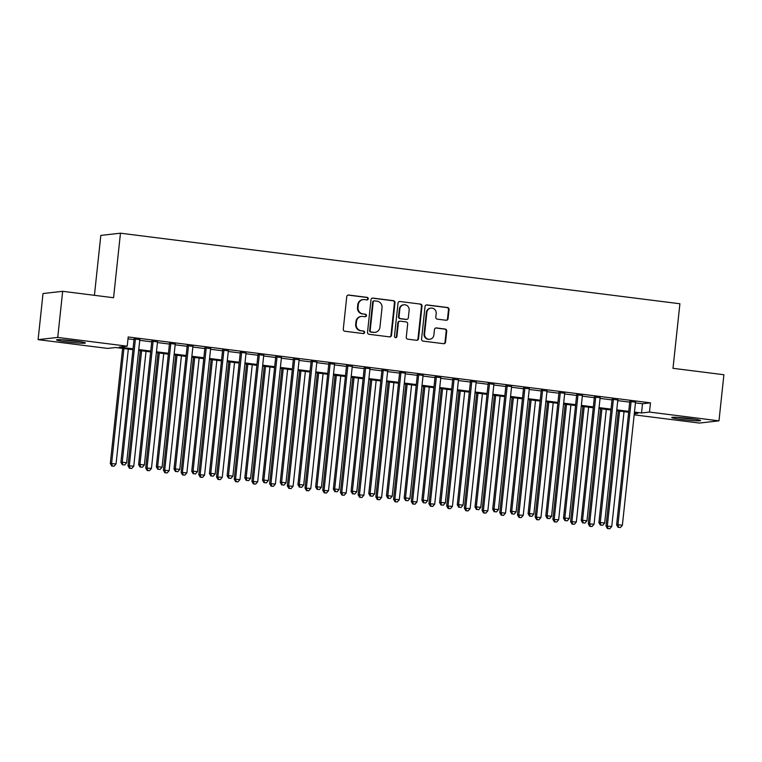 <?xml version="1.0" encoding="UTF-8"?>
<svg xmlns="http://www.w3.org/2000/svg" width="762" height="762" viewBox="0 0 762 762"><rect width="100%" height="100%" fill="white"/><g stroke="black" fill="none" stroke-linecap="round" stroke-linejoin="round"><path stroke-width="1.14" d="M368.237 298.78A1.276 1.219 83.5 0 0 367.151 297.361L348.691 295.037A1.829 1.743 83.5 0 0 346.758 296.628L343.271 329.213A1.829 1.743 83.5 0 0 344.824 331.241L363.284 333.565A1.276 1.219 83.5 0 0 364.636 332.451A1.276 1.219 83.5 0 0 363.55 331.032L361.169 330.737A5.839 5.591 83.5 0 1 356.225 324.241L356.511 321.526A5.839 5.591 83.5 0 1 362.693 316.43L365.084 316.735A1.276 1.219 83.5 0 0 366.436 315.62A1.276 1.219 83.5 0 0 365.35 314.201L362.969 313.896A5.839 5.591 83.5 0 1 358.026 307.4L358.311 304.686A5.839 5.591 83.5 0 1 364.493 299.599L366.884 299.895A1.276 1.219 83.5 0 0 368.237 298.78M366.893 299.904A1.276 1.219 83.5 0 0 366.627 297.428L348.158 295.094A1.829 1.743 83.5 0 0 348.024 295.084M363.293 333.575A1.276 1.219 83.5 0 0 363.026 331.099L361.169 330.737M365.093 316.735A1.276 1.219 83.5 0 0 364.827 314.258L362.969 313.896M682 419.519A14.497 0.943 6.1 0 1 671.722 417.509A14.497 0.943 6.1 0 1 690.277 418.586A14.497 0.943 6.1 0 1 700.554 420.595A14.497 0.943 6.1 0 1 682 419.519M66.789 341.909A14.497 0.943 6.1 0 1 56.521 339.9A14.497 0.943 6.1 0 1 75.076 340.966A14.497 0.943 6.1 0 1 85.354 342.976A14.497 0.943 6.1 0 1 66.789 341.909M446.113 320.259A1.829 1.743 83.5 0 0 448.046 318.668L449.028 309.524A1.829 1.743 83.5 0 0 447.485 307.496L426.977 304.914A1.829 1.743 83.5 0 0 425.044 306.505L421.557 339.09A1.829 1.743 83.5 0 0 423.11 341.119L443.608 343.7A1.829 1.743 83.5 0 0 445.541 342.109L446.723 331.07A1.829 1.743 83.5 0 0 445.179 329.041L436.407 327.936A1.829 1.743 83.5 0 0 434.473 329.527L433.883 335.004A4.877 4.677 83.5 0 1 429.787 339.261A4.877 4.677 83.5 0 1 424.586 333.823L426.882 312.372A4.877 4.677 83.5 0 1 430.978 308.115A4.877 4.677 83.5 0 1 436.178 313.544L435.797 317.125A1.829 1.743 83.5 0 0 437.34 319.154L446.113 320.259M132.95 349.71L115.548 347.51L107.585 348.415L38.1 339.642L43.024 293.541L62.665 291.313L113.567 297.732L120.463 233.191L679.904 303.762L672.998 368.313L723.9 374.733L718.976 420.843L699.335 423.062L634.174 414.842M62.665 291.313L57.741 337.423L127.225 346.186L119.263 347.091L133.045 348.825M635.451 402.869L642.509 403.755L650.472 402.85L128.207 336.966L127.225 346.186M650.472 402.85L649.481 412.071L718.976 420.843M394.983 302.714A1.829 1.743 83.5 0 0 393.44 300.676L372.932 298.094A1.829 1.743 83.5 0 0 370.999 299.685L367.522 332.27A1.829 1.743 83.5 0 0 369.065 334.299L389.563 336.88A1.829 1.743 83.5 0 0 391.497 335.29L394.983 302.714L394.449 302.771A1.829 1.743 83.5 0 0 392.906 300.742L372.399 298.152A1.829 1.743 83.5 0 0 372.266 298.142M399.955 301.504L420.462 304.086A1.829 1.743 83.5 0 1 422.005 306.114L418.519 338.699A1.829 1.743 83.5 0 1 416.585 340.29L407.813 339.185A1.829 1.743 83.5 0 1 406.27 337.156L407.68 323.945A1.829 1.743 83.5 0 0 406.136 321.916L400.317 321.183A1.829 1.743 83.5 0 0 398.383 322.774L396.916 336.528A1.276 1.219 83.5 0 1 395.84 337.642A1.276 1.219 83.5 0 1 394.478 336.223L398.021 303.095A1.829 1.743 83.5 0 1 399.955 301.504L420.462 304.086M139.817 339.671L134.102 338.947M157.524 341.9L151.8 341.185M175.222 344.138L169.507 343.414M192.929 346.367L187.214 345.653M210.636 348.605L204.911 347.882M228.333 350.834L222.618 350.12M246.04 353.073L240.325 352.349M263.747 355.302L258.023 354.587M281.445 357.54L275.73 356.816M299.152 359.769L293.437 359.054M316.859 362.007L311.134 361.283M334.556 364.236L328.841 363.522M352.263 366.474L346.548 365.75M369.97 368.703L364.246 367.979M387.668 370.942L381.952 370.218M405.374 373.17L399.659 372.447M423.081 375.409L417.357 374.685M440.779 377.638L435.064 376.914M458.486 379.876L452.771 379.152M476.193 382.105L470.468 381.381M493.89 384.343L488.175 383.619M511.597 386.572L505.882 385.848M529.304 388.81L523.58 388.087M547.002 391.039L541.287 390.315M564.709 393.278L558.994 392.554M582.416 395.507L576.691 394.783M600.113 397.745L594.398 397.021M617.82 399.974L612.105 399.25M128.006 338.852L134.026 339.604M139.751 340.328L151.733 341.843M157.448 342.567L169.44 344.072M175.155 344.795L187.138 346.31M192.862 347.034L204.845 348.539M210.56 349.263L222.552 350.777M228.267 351.492L240.249 353.006M245.974 353.73L257.956 355.244M263.671 355.959L275.663 357.473M281.378 358.197L293.36 359.712M299.085 360.426L311.067 361.94M316.782 362.664L328.774 364.179M334.489 364.893L346.472 366.408M352.196 367.132L364.179 368.646M369.894 369.36L381.886 370.875M387.601 371.599L399.583 373.113M405.308 373.828L417.29 375.342M423.005 376.066L434.997 377.581M440.712 378.295L452.695 379.809M458.419 380.533L470.402 382.048M476.117 382.762L488.109 384.277M493.824 385L505.806 386.505M511.531 387.229L523.513 388.744M529.228 389.468L541.22 390.973M546.935 391.697L558.917 393.211M564.642 393.935L576.624 395.44M582.339 396.164L594.331 397.678M600.046 398.402L612.029 399.907M617.753 400.631L629.736 402.145M635.527 402.203L629.803 401.488M120.463 233.191L100.822 235.41L94.421 295.323M38.1 339.642L57.741 337.423M634.289 413.795L637.813 413.395L634.375 412.966M628.66 412.242L616.668 410.728M610.953 410.013L598.97 408.499M593.246 407.775L581.263 406.26M575.548 405.546L563.556 404.031M557.841 403.308L545.859 401.793M540.134 401.079L528.152 399.564M522.437 398.84L510.445 397.326M504.73 396.611L492.747 395.097M487.023 394.373L475.04 392.868M469.325 392.144L457.333 390.63M451.618 389.906L439.636 388.401M433.911 387.677L421.929 386.163M416.214 385.439L404.222 383.934M398.507 383.21L386.524 381.695M380.8 380.971L368.818 379.466M363.103 378.743L351.111 377.228M345.396 376.504L333.413 374.999M327.689 374.275L315.706 372.761M309.991 372.037L297.999 370.532M292.284 369.808L280.302 368.294M274.577 367.57L262.595 366.065M256.88 365.341L244.888 363.826M239.173 363.103L227.19 361.598M221.466 360.874L209.483 359.359M203.768 358.645L191.776 357.13M186.061 356.406L174.079 354.892M168.354 354.178L156.372 352.663M150.657 351.939L138.665 350.425M634.47 412.09L641.528 412.975L649.481 412.071M138.76 349.548L150.752 351.063M156.467 351.787L168.45 353.292M174.174 354.016L186.157 355.53M191.872 356.254L203.864 357.759M209.579 358.483L221.561 359.997M227.286 360.721L239.268 362.226M244.983 362.95L256.975 364.465M262.69 365.188L274.672 366.693M280.397 367.417L292.379 368.932M298.094 369.656L310.086 371.161M315.801 371.885L327.784 373.399M333.508 374.113L345.491 375.628M351.206 376.352L363.198 377.866M368.913 378.581L380.895 380.095M386.62 380.819L398.602 382.333M404.317 383.048L416.3 384.562M422.024 385.286L434.007 386.801M439.731 387.515L451.714 389.03M457.429 389.753L469.411 391.268M475.136 391.982L487.118 393.497M492.843 394.221L504.825 395.735M510.54 396.45L522.522 397.964M528.247 398.688L540.229 400.202M545.954 400.917L557.936 402.431M563.651 403.155L575.634 404.67M581.358 405.384L593.341 406.898M599.065 407.622L611.048 409.127M616.763 409.851L628.745 411.366M642.509 403.755L641.528 412.975M363.217 299.59L362.683 299.647A5.839 5.591 83.5 0 0 357.778 304.752L358.311 304.686M362.436 313.954A5.839 5.591 83.5 0 1 357.492 307.467L357.778 304.752M361.417 316.421L360.883 316.487A5.839 5.591 83.5 0 0 355.987 321.583L356.511 321.526M360.636 330.794A5.839 5.591 83.5 0 1 355.692 324.298L355.987 321.583M389.696 336.899A1.829 1.743 83.5 0 0 390.963 335.356L394.449 302.771M374.571 300.866A1.276 1.219 83.5 0 0 373.218 301.981L370.161 330.584A1.276 1.219 83.5 0 0 371.246 332.003L373.761 332.327A5.839 5.591 83.5 0 0 379.943 327.231L382.029 307.677A5.839 5.591 83.5 0 0 377.095 301.19L374.571 300.866M374.294 300.866L373.761 300.923A1.276 1.219 83.5 0 0 372.685 302.038L373.218 301.981M375.037 332.327L374.513 332.394A5.839 5.591 83.5 0 1 373.237 332.384L370.713 332.061A1.276 1.219 83.5 0 1 369.637 330.641L372.685 302.038M416.719 340.309A1.829 1.743 83.5 0 0 417.986 338.766L421.472 306.181A1.829 1.743 83.5 0 0 419.929 304.152M399.917 321.173L399.383 321.24A1.829 1.743 83.5 0 0 397.85 322.831L396.383 336.585L396.916 336.528M395.573 337.642A1.276 1.219 83.5 0 0 396.383 336.585M409.146 310.229A4.877 4.677 83.5 0 0 403.946 304.79A4.877 4.677 83.5 0 0 399.85 309.058L399.04 316.611A1.829 1.743 83.5 0 0 400.583 318.64L406.413 319.383A1.829 1.743 83.5 0 0 408.337 317.792L409.146 310.229M403.946 304.79L403.422 304.857A4.877 4.677 83.5 0 0 399.317 309.115L399.85 309.058M406.803 319.383L406.279 319.44A1.829 1.743 83.5 0 1 405.879 319.44L400.06 318.707A1.829 1.743 83.5 0 1 398.507 316.678L399.317 309.115M430.978 308.115L430.454 308.172A4.877 4.677 83.5 0 0 426.349 312.439L426.882 312.372M429.787 339.261L429.254 339.319A4.877 4.677 83.5 0 1 424.063 333.889L426.349 312.439M443.741 343.71A1.829 1.743 83.5 0 0 445.008 342.176L446.189 331.127A1.829 1.743 83.5 0 0 444.646 329.098L435.874 327.993A1.829 1.743 83.5 0 0 435.74 327.984M446.246 320.269A1.829 1.743 83.5 0 0 447.513 318.726L448.494 309.591A1.829 1.743 83.5 0 0 446.951 307.562L426.444 304.971A1.829 1.743 83.5 0 0 426.31 304.962M122.606 348.405L110.299 463.534L116.053 463.944L128.321 349.12M123.901 348.567L111.623 463.382L112.3 465.992L111.766 466.049L114.071 466.211L112.3 465.992M116.053 463.944L114.071 466.211M111.766 466.049L110.299 463.534M134.131 338.633L120.91 462.324L122.244 462.182L135.426 338.795M122.911 464.791L124.682 465.01L122.911 464.791L122.244 462.182L126.663 462.734L139.856 339.357M120.91 462.324L122.387 464.849M124.682 465.01L126.663 462.734M78.238 341.395A12.544 0.819 6.1 0 1 67.513 340.366A12.544 0.819 6.1 0 1 63.798 339.852M62.17 339.747A14.402 0.933 -173.9 0 0 66.98 340.433A14.402 0.933 -173.9 0 0 79.858 341.643M677.38 417.366A14.402 0.933 -173.9 0 0 695.058 419.252M693.449 419.005A12.544 0.819 6.1 0 1 679.009 417.462M140.303 350.634L128.006 465.763L133.76 466.173L146.028 351.358M141.599 350.796L129.33 465.611L130.007 468.22L129.473 468.287L131.778 468.449L130.007 468.22M133.76 466.173L131.778 468.449M129.473 468.287L128.006 465.763M158.01 352.873L145.704 468.001L151.457 468.411L163.735 353.587M159.306 353.035L147.037 467.849L147.704 470.459L147.18 470.516L149.476 470.678L147.704 470.459M151.457 468.411L149.476 470.678M147.18 470.516L145.704 468.001M175.717 355.102L163.411 470.23L169.164 470.64L181.432 355.825M177.013 355.263L164.735 470.078L165.411 472.688L164.878 472.754L167.183 472.916L165.411 472.688M169.164 470.64L167.183 472.916M164.878 472.754L163.411 470.23M193.415 357.33L181.118 472.469L186.871 472.878L199.139 358.054M194.71 357.502L182.442 472.316L183.118 474.926L182.585 474.983L184.89 475.145L183.118 474.926M186.871 472.878L184.89 475.145M182.585 474.983L181.118 472.469M151.838 340.871L138.617 464.563L139.941 464.41L153.133 341.033M140.618 467.02L142.389 467.249L140.618 467.02L139.941 464.41L144.37 464.972L157.553 341.595M138.617 464.563L140.084 467.087M142.389 467.249L144.37 464.972M169.545 343.1L156.324 466.792L157.648 466.649L170.831 343.262M158.325 469.259L160.096 469.478L158.325 469.259L157.648 466.649L162.077 467.201L175.26 343.824M156.324 466.792L157.791 469.316M160.096 469.478L162.077 467.201M187.242 345.338L174.022 469.03L175.355 468.878L188.538 345.5M176.022 471.488L177.794 471.716L176.022 471.488L175.355 468.878L179.775 469.44L192.967 346.053M174.022 469.03L175.498 471.545M177.794 471.716L179.775 469.44M204.949 347.567L191.729 471.259L193.053 471.116L206.245 347.729M193.729 473.726L195.501 473.945L193.729 473.726L193.053 471.116L197.482 471.668L210.664 348.291M191.729 471.259L193.196 473.783M195.501 473.945L197.482 471.668M211.122 359.569L198.815 474.697L204.568 475.107L216.846 360.293M212.417 359.731L200.149 474.545L200.816 477.155L200.292 477.222L202.587 477.383L200.816 477.155M204.568 475.107L202.587 477.383M200.292 477.222L198.815 474.697M222.656 349.806L209.436 473.497L210.76 473.345L223.942 349.968M211.436 475.955L213.208 476.183L211.436 475.955L210.76 473.345L215.189 473.907L228.371 350.52M209.436 473.497L210.903 476.012M213.208 476.183L215.189 473.907M228.829 361.798L216.522 476.936L222.275 477.345L234.544 362.522M230.124 361.969L217.846 476.783L218.523 479.393L217.989 479.45L220.294 479.612L218.523 479.393M222.275 477.345L220.294 479.612M217.989 479.45L216.522 476.936M240.354 352.034L227.133 475.726L228.467 475.583L241.649 352.196M229.133 478.193L230.905 478.412L229.133 478.193L228.467 475.583L232.886 476.136L246.078 352.758M227.133 475.726L228.61 478.25M230.905 478.412L232.886 476.136M246.526 364.036L234.229 479.165L239.982 479.574L252.251 364.76M247.821 364.198L235.553 479.012L236.23 481.622L235.696 481.689L238.001 481.851L236.23 481.622M239.982 479.574L238.001 481.851M235.696 481.689L234.229 479.165M258.061 354.273L244.84 477.965L246.164 477.812L259.356 354.435M246.84 480.422L248.612 480.651L246.84 480.422L246.164 477.812L250.593 478.374L263.776 354.987M244.84 477.965L246.307 480.479M248.612 480.651L250.593 478.374M264.233 366.265L251.927 481.403L257.68 481.803L269.958 366.989M265.528 366.436L253.26 481.251L253.927 483.86L253.403 483.918L255.699 484.08L253.927 483.86M257.68 481.803L255.699 484.08M253.403 483.918L251.927 481.403M275.768 356.502L262.547 480.193L263.871 480.05L277.054 356.664M264.547 482.66L266.319 482.879L264.547 482.66L263.871 480.05L268.3 480.603L281.483 357.226M262.547 480.193L264.014 482.717M266.319 482.879L268.3 480.603M281.94 368.503L269.634 483.632L275.387 484.041L287.655 369.227M283.235 368.665L270.958 483.479L271.634 486.089L271.101 486.156L273.406 486.318L271.634 486.089M275.387 484.041L273.406 486.318M271.101 486.156L269.634 483.632M293.465 358.74L280.245 482.432L281.578 482.279L294.761 358.902M282.245 484.889L284.016 485.118L282.245 484.889L281.578 482.279L285.998 482.841L299.19 359.454M280.245 482.432L281.721 484.946M284.016 485.118L285.998 482.841M299.637 370.732L287.341 485.87L293.094 486.27L305.362 371.456M300.933 370.904L288.665 485.718L289.341 488.328L288.808 488.385L291.113 488.547L289.341 488.328M293.094 486.27L291.113 488.547M288.808 488.385L287.341 485.87M311.172 360.969L297.952 484.661L299.275 484.518L312.468 361.131M299.952 487.128L301.723 487.347L299.952 487.128L299.275 484.518L303.705 485.07L316.887 361.693M297.952 484.661L299.418 487.185M301.723 487.347L303.705 485.07M317.344 372.97L305.038 488.099L310.791 488.509L323.069 373.694M318.64 373.132L306.372 487.947L307.038 490.557L306.514 490.623L308.81 490.785L307.038 490.557M310.791 488.509L308.81 490.785M306.514 490.623L305.038 488.099M328.879 363.207L315.659 486.899L316.982 486.747L330.165 363.369M317.659 489.356L319.43 489.575L317.659 489.356L316.982 486.747L321.412 487.309L334.594 363.922M315.659 486.899L317.125 489.414M319.43 489.575L321.412 487.309M335.051 375.199L322.745 490.337L328.498 490.738L340.766 375.923M336.347 375.361L324.069 490.185L324.745 492.795L324.212 492.852L326.517 493.014L324.745 492.795M328.498 490.738L326.517 493.014M324.212 492.852L322.745 490.337M346.577 365.436L333.356 489.128L334.689 488.985L347.872 365.598M335.356 491.595L337.128 491.814L335.356 491.595L334.689 488.985L339.109 489.537L352.301 366.16M333.356 489.128L334.832 491.652M337.128 491.814L339.109 489.537M352.749 377.438L340.452 492.566L346.205 492.976L358.473 378.162M354.044 377.6L341.776 492.414L342.452 495.024L341.919 495.09L344.224 495.252L342.452 495.024M346.205 492.976L344.224 495.252M341.919 495.09L340.452 492.566M364.284 367.675L351.063 491.366L352.387 491.214L365.579 367.836M353.063 493.824L354.835 494.043L353.063 493.824L352.387 491.214L356.816 491.776L369.999 368.389M351.063 491.366L352.53 493.881M354.835 494.043L356.816 491.776M370.456 379.667L358.15 494.805L363.903 495.205L376.18 380.39M371.751 379.828L359.483 494.652L360.15 497.262L359.626 497.319L361.921 497.481L360.15 497.262M363.903 495.205L361.921 497.481M359.626 497.319L358.15 494.805M381.991 369.903L368.77 493.595L370.094 493.443L383.276 370.065M370.77 496.062L372.542 496.281L370.77 496.062L370.094 493.443L374.523 494.005L387.706 370.627M368.77 493.595L370.237 496.119M372.542 496.281L374.523 494.005M388.163 381.905L375.857 497.034L381.61 497.443L393.878 382.629M389.458 382.067L377.18 496.881L377.857 499.491L377.323 499.558L379.628 499.72L377.857 499.491M381.61 497.443L379.628 499.72M377.323 499.558L375.857 497.034M399.688 372.142L386.467 495.833L387.801 495.681L400.983 372.304M388.468 498.291L390.239 498.51L388.468 498.291L387.801 495.681L392.22 496.243L405.413 372.856M386.467 495.833L387.944 498.348M390.239 498.51L392.22 496.243M405.86 384.134L393.563 499.272L399.317 499.672L411.585 384.858M407.156 384.296L394.887 499.12L395.564 501.729L395.03 501.787L397.335 501.948L395.564 501.729M399.317 499.672L397.335 501.948M395.03 501.787L393.563 499.272M417.395 374.371L404.174 498.062L405.498 497.91L418.69 374.533M406.175 500.52L407.946 500.748L406.175 500.52L405.498 497.91L409.927 498.472L423.11 375.095M404.174 498.062L405.641 500.586M407.946 500.748L409.927 498.472M423.567 386.372L411.261 501.501L417.014 501.91L429.292 387.096M424.863 386.534L412.594 501.348L413.261 503.958L412.737 504.025L415.033 504.187L413.261 503.958M417.014 501.91L415.033 504.187M412.737 504.025L411.261 501.501M435.102 376.609L421.881 500.301L423.205 500.148L436.388 376.771M423.882 502.758L425.653 502.977L423.882 502.758L423.205 500.148L427.634 500.71L440.817 377.323M421.881 500.301L423.348 502.815M425.653 502.977L427.634 500.71M441.274 388.601L428.968 503.73L434.721 504.139L446.989 389.325M442.57 388.763L430.292 503.587L430.968 506.197L430.435 506.254L432.74 506.416L430.968 506.197M434.721 504.139L432.74 506.416M430.435 506.254L428.968 503.73M452.799 378.838L439.579 502.529L440.912 502.377L454.095 379M441.579 504.987L443.351 505.216L441.579 504.987L440.912 502.377L445.332 502.939L458.524 379.562M439.579 502.529L441.055 505.054M443.351 505.216L445.332 502.939M458.972 390.839L446.675 505.968L452.428 506.378L464.696 391.554M460.267 391.001L447.999 505.816L448.675 508.425L448.142 508.492L450.447 508.654L448.675 508.425M452.428 506.378L450.447 508.654M448.142 508.492L446.675 505.968M470.506 381.067L457.286 504.768L458.61 504.615L471.802 381.238M459.286 507.225L461.058 507.444L459.286 507.225L458.61 504.615L463.039 505.177L476.221 381.791M457.286 504.768L458.753 507.282M461.058 507.444L463.039 505.177M476.679 393.068L464.372 508.197L470.125 508.606L482.403 393.792M477.974 393.23L465.706 508.054L466.373 510.664L465.849 510.721L468.144 510.883L466.373 510.664M470.125 508.606L468.144 510.883M465.849 510.721L464.372 508.197M488.213 383.305L474.993 506.997L476.317 506.844L489.499 383.467M476.993 509.454L478.765 509.683L476.993 509.454L476.317 506.844L480.746 507.406L493.928 384.029M474.993 506.997L476.46 509.521M478.765 509.683L480.746 507.406M494.386 395.307L482.079 510.435L487.832 510.845L500.101 396.021M495.681 395.468L483.403 510.283L484.08 512.893L483.546 512.95L485.851 513.121L484.08 512.893M487.832 510.845L485.851 513.121M483.546 512.95L482.079 510.435M505.911 385.534L492.69 509.235L494.024 509.083L507.206 385.705M494.69 511.693L496.462 511.912L494.69 511.693L494.024 509.083L498.443 509.635L511.635 386.258M492.69 509.235L494.167 511.75M496.462 511.912L498.443 509.635M512.083 397.535L499.786 512.664L505.539 513.074L517.808 398.259M513.378 397.697L501.11 512.521L501.787 515.131L501.253 515.188L503.558 515.35L501.787 515.131M505.539 513.074L503.558 515.35M501.253 515.188L499.786 512.664M523.618 387.772L510.397 511.464L511.721 511.312L524.913 387.934M512.397 513.921L514.169 514.15L512.397 513.921L511.721 511.312L516.15 511.873L529.333 388.496M510.397 511.464L511.864 513.988M514.169 514.15L516.15 511.873M529.79 399.774L517.484 514.902L523.237 515.312L535.515 400.488M531.085 399.936L518.817 514.75L519.484 517.36L518.96 517.417L521.256 517.588L519.484 517.36M523.237 515.312L521.256 517.588M518.96 517.417L517.484 514.902M541.325 390.001L528.104 513.702L529.428 513.55L542.611 390.173M530.104 516.16L531.876 516.379L530.104 516.16L529.428 513.55L533.857 514.102L547.04 390.725M528.104 513.702L529.571 516.217M531.876 516.379L533.857 514.102M547.497 402.003L535.191 517.131L540.944 517.541L553.212 402.727M548.792 402.165L536.515 516.988L537.191 519.598L536.658 519.655L538.963 519.817L537.191 519.598M540.944 517.541L538.963 519.817M536.658 519.655L535.191 517.131M559.022 392.24L545.802 515.931L547.135 515.779L560.318 392.401M547.802 518.389L549.573 518.617L547.802 518.389L547.135 515.779L551.555 516.341L564.747 392.963M545.802 515.931L547.278 518.455M549.573 518.617L551.555 516.341M565.194 404.241L552.898 519.37L558.651 519.779L570.919 404.955M566.49 404.403L554.222 519.217L554.898 521.827L554.365 521.884L556.67 522.056L554.898 521.827M558.651 519.779L556.67 522.056M554.365 521.884L552.898 519.37M576.729 394.468L563.509 518.17L564.832 518.017L578.025 394.64M565.509 520.627L567.28 520.846L565.509 520.627L564.832 518.017L569.262 518.57L582.444 395.192M563.509 518.17L564.975 520.684M567.28 520.846L569.262 518.57M582.901 406.47L570.595 521.599L576.348 522.008L588.626 407.194M584.197 406.632L571.929 521.456L572.595 524.066L572.072 524.123L574.367 524.285L572.595 524.066M576.348 522.008L574.367 524.285M572.072 524.123L570.595 521.599M594.436 396.707L581.216 520.398L582.539 520.246L595.722 396.869M583.216 522.856L584.987 523.084L583.216 522.856L582.539 520.246L586.969 520.808L600.151 397.431M581.216 520.398L582.682 522.923M584.987 523.084L586.969 520.808M600.608 408.708L588.302 523.837L594.055 524.246L606.323 409.423M601.904 408.87L589.626 523.684L590.302 526.294L589.769 526.351L592.074 526.523L590.302 526.294M594.055 524.246L592.074 526.523M589.769 526.351L588.302 523.837M612.134 398.936L598.913 522.637L600.246 522.484L613.429 399.098M600.913 525.094L602.685 525.313L600.913 525.094L600.246 522.484L604.666 523.037L617.858 399.659M598.913 522.637L600.389 525.151M602.685 525.313L604.666 523.037M618.306 410.937L606.009 526.066L611.762 526.475L624.03 411.661M619.601 411.099L607.333 525.923L608.009 528.533L607.476 528.59L609.781 528.752L608.009 528.533M611.762 526.475L609.781 528.752M607.476 528.59L606.009 526.066M629.841 401.174L616.62 524.866L617.944 524.713L631.136 401.336M618.62 527.323L620.392 527.552L618.62 527.323L617.944 524.713L622.373 525.275L635.556 401.898M616.62 524.866L618.087 527.39M620.392 527.552L622.373 525.275M366.627 297.428L367.151 297.361M363.026 331.099L363.55 331.032M364.827 314.258L365.35 314.201M357.492 307.467L358.026 307.4M355.692 324.298L356.225 324.241M348.158 295.094L348.691 295.037M390.963 335.356L391.497 335.29M372.399 298.152L372.932 298.094M392.906 300.742L393.44 300.676M369.637 330.641L370.161 330.584M370.713 332.061L371.246 332.003M373.237 332.384L373.761 332.327M421.472 306.181L422.005 306.114M417.986 338.766L418.519 338.699M397.85 322.831L398.383 322.774M398.507 316.678L399.04 316.611M400.06 318.707L400.583 318.64M405.879 319.44L406.413 319.383M424.063 333.889L424.586 333.823M435.874 327.993L436.407 327.936M444.646 329.098L445.179 329.041M446.189 331.127L446.723 331.07M445.008 342.176L445.541 342.109M426.444 304.971L426.977 304.914M446.951 307.562L447.485 307.496M448.494 309.591L449.028 309.524M447.513 318.726L448.046 318.668"/></g></svg>
